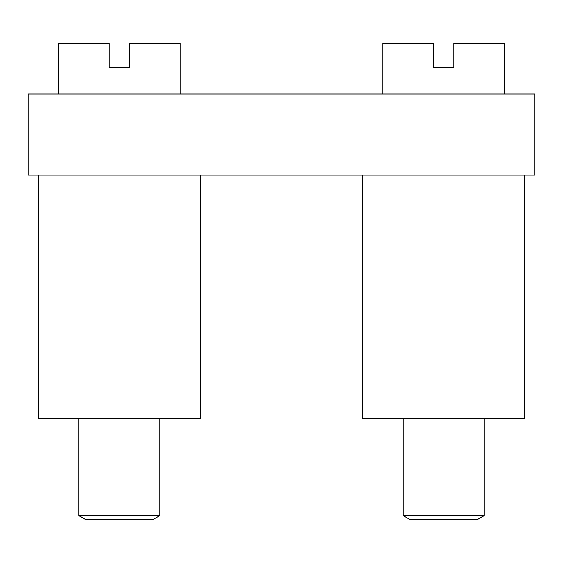 <?xml version="1.0" encoding="UTF-8"?>
<svg xmlns="http://www.w3.org/2000/svg" width="563" height="563" viewBox="0 0 563 563"><rect width="100%" height="100%" fill="white"/><g stroke="black" fill="none" stroke-linecap="round" stroke-linejoin="round"><path stroke-width="0.42" stroke-dasharray="2.81 2.11" d="M28.15 175.093L534.85 175.093L534.85 94.021L28.15 94.021L28.15 175.093M200.428 175.093L38.284 175.093L200.428 175.093M524.716 175.093L362.572 175.093L524.716 175.093M180.16 94.021L58.552 94.021L180.16 94.021M504.448 94.021L382.84 94.021L504.448 94.021M180.16 43.351L129.49 43.351L129.49 67.673L109.222 67.673L109.222 43.351L58.552 43.351M504.448 43.351L453.778 43.351L453.778 67.673L433.51 67.673L433.51 43.351L382.84 43.351M38.284 418.309L200.428 418.309M119.356 418.309L78.82 418.309L119.356 418.309M78.82 515.553L159.892 515.553M85.914 519.649L152.798 519.649M362.572 418.309L524.716 418.309M443.644 418.309L403.108 418.309L443.644 418.309M403.108 515.553L484.18 515.553M410.202 519.649L477.086 519.649"/><path stroke-width="0.84" d="M534.85 175.093L28.15 175.093L28.15 94.021L534.85 94.021L534.85 175.093M180.16 94.021L180.16 43.351L129.49 43.351L129.49 67.673L109.222 67.673L109.222 43.351L58.552 43.351L58.552 94.021M504.448 94.021L504.448 43.351L453.778 43.351L453.778 67.673L433.51 67.673L433.51 43.351L382.84 43.351L382.84 94.021M38.284 175.093L38.284 418.309L200.428 418.309L200.428 175.093M119.356 515.553L78.82 515.553L85.914 519.649L152.798 519.649L159.892 515.553L119.356 515.553M362.572 175.093L362.572 418.309L524.716 418.309L524.716 175.093M443.644 515.553L403.108 515.553L410.202 519.649L477.086 519.649L484.18 515.553L443.644 515.553M78.82 418.309L78.82 515.553M159.892 418.309L159.892 515.553M403.108 418.309L403.108 515.553M484.18 418.309L484.18 515.553"/></g></svg>
